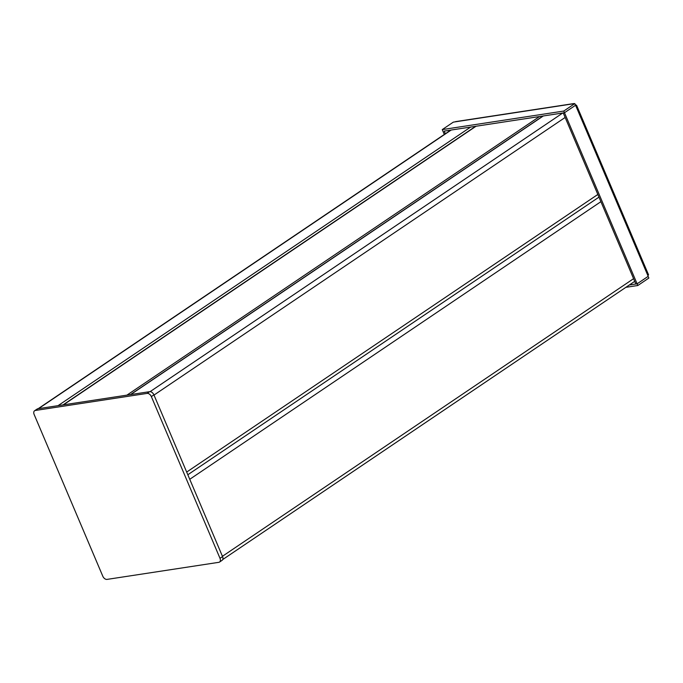 <?xml version="1.0" encoding="UTF-8"?>
<svg xmlns="http://www.w3.org/2000/svg" width="683" height="683" viewBox="0 0 683 683"><rect width="100%" height="100%" fill="white"/><g stroke="black" fill="none" stroke-linecap="round" stroke-linejoin="round"><path stroke-width="1.02" d="M219.994 558.301L151.353 396.592A4.021 2.578 -124 0 0 147.118 393.399L35.32 410.474A4.021 2.578 -124 0 0 34.602 410.748A4.021 2.578 -124 0 0 34.15 414.496L102.791 576.204A4.021 2.578 -124 0 0 107.026 579.397L218.825 562.322A4.021 2.578 -124 0 0 219.542 562.049A4.021 2.578 -124 0 0 219.994 558.301L222.556 556.577L153.914 394.868L151.353 396.592M147.118 393.399L149.679 391.666L37.872 408.741L35.32 410.474M34.602 410.748L37.155 409.023A4.021 2.578 56 0 1 37.872 408.741M149.679 391.666A4.021 2.578 56 0 1 153.914 394.868M222.556 556.577A4.021 2.578 56 0 1 222.103 560.325L219.542 562.049M442.985 131.281L444.309 134.457M444.24 131.093L564.482 112.729L575.513 105.293L575.914 106.053A2.681 0.598 157 0 0 576.58 105.276A2.681 0.598 157 0 0 575.82 105.173L575.718 105.097A2.681 1.972 -98.7 0 0 574.992 104.064M444.223 131.102L445.35 133.757M629.299 285.016L637.111 283.821L648.133 276.376L648.85 278.066L637.828 285.511L563.774 111.047L442.251 129.599L442.96 131.29M625.867 287.33L637.828 285.511M648.116 276.384L637.111 283.812L635.847 284.008L563.227 112.926L564.491 112.738L575.513 105.284L574.796 103.603L572.994 103.842A2.681 1.972 -98.7 0 1 573.609 103.603A2.681 1.972 -98.7 0 1 574.335 103.671M648.133 276.367L647.851 275.531A2.681 0.598 -23 0 0 648.517 274.762L576.58 105.276M573.609 103.603L455.809 121.591A2.681 1.972 81.3 0 0 455.194 121.839L453.273 122.163L442.251 129.599M563.774 111.047L574.796 103.603M647.945 275.471A2.681 1.972 -98.7 0 1 648.013 276.094M38.555 408.639L451.173 130.035M186.681 472.073L597.838 194.459M153.999 395.073L565.148 117.45M150.098 391.649L562.792 112.985M130.692 394.569L543.309 115.965M58.046 405.659L470.664 127.055M126.901 395.15L539.51 116.545M63.434 404.84L476.051 126.235M647.851 275.531L575.914 106.053M572.994 103.842L455.194 121.839M600.903 201.673L189.746 479.295M633.585 278.681L222.436 556.295M38.154 408.699L450.771 130.094M187.816 474.753L598.974 197.131M130.427 394.612L543.036 116.008M63.032 404.899L475.65 126.295M634.72 281.353L222.743 559.531"/></g></svg>
